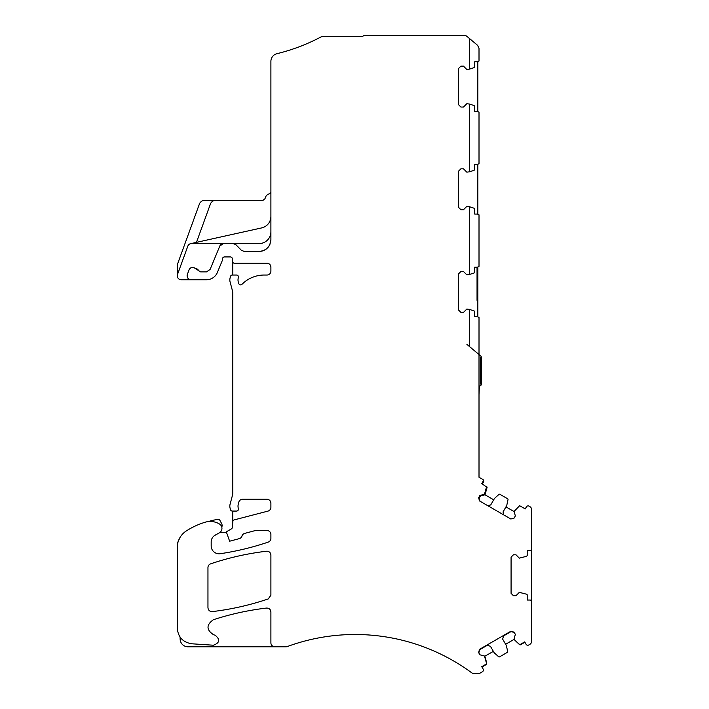 <?xml version="1.0" encoding="UTF-8"?>
<svg xmlns="http://www.w3.org/2000/svg" width="709" height="709" viewBox="0 0 709 709"><rect width="100%" height="100%" fill="white"/><g stroke="black" fill="none" stroke-linecap="round" stroke-linejoin="round"><path stroke-width="1.06" d="M506.412 645.633L507.662 651.544L506.412 645.633L502.672 639.155L503.532 635.929L511.029 631.604L514.255 632.472L515.337 634.342L514.06 632.127L510.834 631.267L479.488 649.364L478.628 652.581L479.904 654.797L484.469 656.02L486.516 663.305A0.789 0.789 0 0 1 486.144 664.147L481.766 666.673L483.139 669.057A1.967 1.967 0 0 1 482.421 671.742L480.206 673.027A3.935 3.935 0 0 1 478.238 673.55L474.02 673.55A3.935 3.935 0 0 1 471.689 672.788A196.703 196.703 0 0 0 287.287 646.555A3.935 3.935 0 0 1 285.931 646.803L188 646.803L285.931 646.803M274.835 646.803A3.935 3.935 0 0 1 270.9 642.868L270.9 611.973C270.59 609.359 269.128 608.065 266.504 608.065C248.398 610.201 230.673 614.091 213.338 619.737C206.124 624.966 206.257 629.991 213.737 634.821L215.049 635.167C220.393 639.491 219.834 642.841 213.382 645.217L191.971 643.799C182.966 642.407 178.065 637.178 177.268 628.094L177.268 547.508A19.666 19.666 0 0 1 186.263 530.979A74.746 74.746 0 0 1 205.193 522.214A17.707 17.707 0 0 1 219.498 524.031A5.114 5.114 0 0 1 219.303 532.884L215.27 535.091A7.87 7.87 0 0 0 211.185 541.995L211.185 545.93A7.87 7.87 0 0 0 220.207 553.711A275.384 275.384 0 0 0 268.232 542.101A3.935 3.935 0 0 0 270.9 538.379L270.9 534.444A3.935 3.935 0 0 0 266.965 530.509L255.479 530.509L244.702 533.398A3.935 3.935 0 0 0 241.884 536.341A3.935 3.935 0 0 1 239.27 538.636L229.645 541.215L226.304 531.865L231.373 528.905A1.967 1.967 0 0 0 232.339 527.372L232.827 521.611A1.967 1.967 0 0 1 234.289 519.874L267.958 511.109A3.935 3.935 0 0 0 270.9 507.298L270.9 503.204A3.935 3.935 0 0 0 266.965 499.269L242.575 499.269A3.935 3.935 0 0 0 238.765 502.247L238.251 504.276A7.87 7.87 0 0 0 238.366 508.521A1.967 1.967 0 0 1 236.487 511.074L232.375 511.074A1.967 1.967 0 0 1 230.478 509.62L230.097 508.202A7.87 7.87 0 0 1 230.097 504.134L232.472 495.263A7.87 7.87 0 0 0 232.738 493.234L232.738 292.879A7.87 7.87 0 0 0 232.472 290.841L230.097 281.978A7.87 7.87 0 0 1 230.097 277.901L230.478 276.492A1.967 1.967 0 0 1 232.375 275.03L236.487 275.03A1.967 1.967 0 0 1 238.366 277.582A7.87 7.87 0 0 0 238.33 282.129A7.87 7.87 0 0 1 238.366 277.582M270.9 267.169A3.935 3.935 0 0 0 266.965 263.234L234.475 263.234A1.967 1.967 0 0 1 232.508 261.391A1.967 1.967 0 0 0 234.475 263.234L266.965 263.234A3.935 3.935 0 0 1 270.9 267.169L270.9 271.095A3.935 3.935 0 0 1 266.965 275.03L264.297 275.03A31.471 31.471 0 0 0 241.999 284.291A1.967 1.967 0 0 1 238.72 283.458L238.33 282.129M232.508 261.391L232.348 258.776A1.967 1.967 0 0 0 230.381 256.933A1.967 1.967 0 0 1 232.348 258.776L232.508 261.391M224.478 256.933L230.381 256.933L224.478 256.933A1.967 1.967 0 0 0 222.511 258.9A1.967 1.967 0 0 1 224.478 256.933M222.511 259.654L222.511 258.9L222.511 259.654A1.967 1.967 0 0 1 222.36 260.407L217.362 272.469A11.805 11.805 0 0 1 206.461 279.754L191.04 279.754L206.461 279.754A11.805 11.805 0 0 0 217.362 272.469L222.36 260.407A1.967 1.967 0 0 0 222.511 259.654M177.268 275.819A3.935 3.935 0 0 0 181.203 279.754L191.04 279.754C188 279.266 186.768 277.503 187.344 274.472A3.935 3.935 0 0 0 191.04 279.754L181.203 279.754A3.935 3.935 0 0 1 177.507 274.472L187.823 246.147A3.935 3.935 0 0 1 191.519 243.559L259.104 243.559A11.805 11.805 0 0 0 270.9 231.754M469.473 38.508L477.609 45.341L479.009 48.354L479.009 61.018L477.441 61.807L474.684 61.807L474.684 66.859L474.144 67.612L469.473 69.127L469.473 38.508L466.921 36.372A3.935 3.935 0 0 0 464.395 35.45L364.665 35.45A1.967 1.967 0 0 0 363.682 35.716L362.547 36.363A1.967 1.967 0 0 1 361.563 36.629L322.542 36.629A3.935 3.935 0 0 0 320.707 37.09A190.411 190.411 0 0 1 276.909 53.698A7.87 7.87 0 0 0 270.9 61.337L270.9 239.624C270.2 246.794 266.265 250.729 259.104 251.429A11.805 11.805 0 0 0 270.111 243.878M479.009 380.857L479.009 394.629L479.009 380.857L479.009 394.629L479.009 380.857L479.009 394.629L479.009 380.857L479.009 394.629L479.408 386.024A1.967 1.967 0 0 0 481.376 384.056L480.587 384.056L481.376 384.056L481.376 357.451A1.967 1.967 0 0 0 480.667 355.945L479.009 354.553L479.009 317.517L477.441 316.737L474.684 316.737L474.684 311.676L474.144 310.932L469.473 309.416L469.473 346.541L479.009 354.553L479.009 477.246L482.758 479.408A1.967 1.967 0 0 1 483.387 479.975A1.967 1.967 0 0 1 483.139 481.216L481.766 483.6L486.516 486.968L484.469 494.253L479.904 495.476L478.628 497.691L479.488 500.909L510.834 519.006L514.06 518.146L515.337 515.93L514.114 511.366L519.396 505.951A0.789 0.789 0 0 1 519.768 505.765L525.227 508.92L526.406 506.873A1.967 1.967 0 0 1 529.091 506.155L529.765 506.545A3.935 3.935 0 0 1 531.732 509.948L531.732 549.36A1.967 1.967 0 0 1 529.96 550.468L527.204 550.468L527.204 555.519L526.663 556.273L519.334 558.143L515.992 554.793L513.431 554.793L511.074 557.159L511.074 593.344L513.431 595.711L515.992 595.711L519.334 592.361L526.663 594.231A0.789 0.789 0 0 1 527.204 594.984L527.204 600.036L529.96 600.036A1.967 1.967 0 0 1 531.732 601.143L531.732 641.007A3.935 3.935 0 0 1 529.765 644.41L528.754 644.995A1.967 1.967 0 0 1 526.069 644.277L524.687 641.893L520.309 644.419L519.396 644.321L514.902 640.271L519.591 644.658A0.789 0.789 0 0 0 520.512 644.756L524.89 642.23L526.069 644.277L524.89 642.23L520.512 644.756L524.89 642.23L526.069 644.277L524.89 642.23L520.512 644.756L524.89 642.23L526.069 644.277L524.89 642.23L520.512 644.756L524.89 642.23L526.069 644.277L524.89 642.23L520.512 644.756L524.89 642.23L526.069 644.277M270.9 595.206L270.9 555.138A3.935 3.935 0 0 0 266.504 551.23A275.384 275.384 0 0 0 210.635 563.841A3.935 3.935 0 0 0 207.959 567.563L207.959 607.693C208.26 610.298 209.731 611.601 212.354 611.601C231.426 609.315 250.047 605.096 268.232 598.937L270.9 595.206M515.337 634.342L514.255 632.472L511.029 631.604L503.532 635.929L511.029 631.604L514.255 632.472L515.337 634.342L514.255 632.472L511.029 631.604L503.532 635.929L511.029 631.604L514.255 632.472L515.337 634.342L514.255 632.472L511.029 631.604L503.532 635.929L511.029 631.604L514.255 632.472L515.337 634.342L514.255 632.472L511.029 631.604L503.532 635.929L502.672 639.155L503.532 635.929L502.672 639.155L503.532 635.929L502.672 639.155L503.532 635.929L502.672 639.155L503.532 635.929L511.029 631.604L514.255 632.472L515.337 634.342L514.114 638.915L514.902 640.271M469.473 69.127L466.814 69.482L463.473 66.132L460.912 66.132L458.555 68.498L458.555 104.693L460.912 107.05L463.473 107.05L466.814 103.709L469.473 104.055L469.473 171.808L466.814 172.154L463.473 168.813L460.912 168.813L458.555 171.17L458.555 207.365L460.912 209.731L463.473 209.731L466.814 206.381L469.473 206.736L469.473 274.48L466.814 274.835L463.473 271.494L460.912 271.494L458.555 273.851L458.555 310.046L460.912 312.403L463.473 312.403L466.814 309.062L469.473 309.416M235.946 244.738A3.935 3.935 0 0 0 233.146 243.559L235.946 244.738L241.344 250.25L244.153 251.429L259.104 251.429M221.864 243.896A3.935 3.935 0 0 1 223.459 243.559L219.825 245.988L210.094 269.455L206.461 271.884L200.612 271.884L194.018 267.656C191.687 267.054 190.012 267.834 188.975 270.005L187.344 274.472M469.473 104.055L474.144 105.57L474.684 106.323L474.684 111.375L477.441 111.375L479.009 112.164L479.009 163.699L477.441 164.488L474.684 164.488L474.684 169.54L474.144 170.293L469.473 171.808M469.473 206.736L474.144 208.251L474.684 209.004L474.684 214.056L477.441 214.056L479.009 214.845L479.009 266.38L477.441 267.16L474.684 267.16L474.684 272.221L474.144 272.965L469.473 274.48M198.901 270.9A5.902 5.902 0 0 0 196.685 268.711M196.499 268.605A5.902 5.902 0 0 0 195.817 268.303M194.018 267.656A3.935 3.935 0 0 0 189.595 268.888M189.56 268.933A3.935 3.935 0 0 0 188.975 270.005M221.545 244.056A3.935 3.935 0 0 0 219.825 245.988M477.831 316.772L477.831 300.332L477.042 300.332L477.042 267.16L477.042 300.332L477.831 300.332L477.831 267.125M480.587 384.056L480.587 357.451L481.376 357.451L480.587 357.451L480.587 384.056M177.658 274.064A6.292 6.292 0 0 1 177.268 271.884L177.268 265.91A6.292 6.292 0 0 1 177.649 263.757L199.344 204.165A5.902 5.902 0 0 1 204.883 200.284L263.119 200.284L265.069 198.617C265.556 196.136 267.009 194.523 269.429 193.787A1.967 1.967 0 0 0 270.9 191.962M364.665 35.45L375.938 35.45M270.9 61.337L270.9 164.018M213.4 200.842A5.902 5.902 0 0 1 215.899 200.284C213.241 200.417 211.397 201.71 210.36 204.165L196.455 242.372M232.738 262.197L232.738 275.03M208.189 521.585A74.746 74.746 0 0 1 217.876 519.36A1.967 1.967 0 0 1 219.923 520.379L221.66 523.65A3.935 3.935 0 0 1 221.784 527.079M180.175 537.218L177.268 543.333L177.268 606.461M177.268 628.094L177.268 614.322M485.257 657.385L486.711 663.642A0.789 0.789 0 0 1 486.339 664.484L481.96 667.018L483.139 669.057M479.904 654.797L478.823 652.927L479.683 649.701L478.823 652.927L479.904 654.797L478.823 652.927L479.683 649.701L478.823 652.927L479.904 654.797L478.823 652.927L479.683 649.701L478.823 652.927L479.904 654.797L478.823 652.927L479.683 649.701L478.823 652.927L479.904 654.797L478.823 652.927L479.683 649.701L487.18 645.376L490.406 646.236L487.18 645.376L479.683 649.701L487.18 645.376L490.406 646.236L487.18 645.376L479.683 649.701L487.18 645.376L490.406 646.236L487.18 645.376L479.683 649.701L487.18 645.376L490.406 646.236L487.18 645.376L479.683 649.701L487.18 645.376L490.406 646.236L494.146 652.714L498.64 656.756A0.789 0.789 0 0 0 499.553 656.853L507.289 652.386A0.789 0.789 0 0 0 507.662 651.544M529.765 644.41L528.754 644.995M531.732 622.803L531.732 641.007L531.732 622.803M529.091 506.155L529.765 506.545A3.935 3.935 0 0 1 531.732 509.948L531.732 548.837M526.406 506.873L525.227 508.92L520.849 506.394L525.227 508.92L526.406 506.873L525.227 508.92L520.849 506.394L525.227 508.92L526.406 506.873L525.227 508.92L520.849 506.394L525.227 508.92L526.406 506.873L525.227 508.92L520.849 506.394L525.227 508.92L526.406 506.873L525.227 508.92L520.849 506.394M487.792 505.703L490.743 504.914L487.792 505.703L490.743 504.914L487.792 505.703L490.743 504.914L487.792 505.703L490.743 504.914L487.792 505.703L490.743 504.914L494.483 498.436L498.976 494.395A0.789 0.789 0 0 1 499.898 494.297L507.626 498.764A0.789 0.789 0 0 1 508.007 499.606L506.749 505.517L503.009 511.995L503.807 514.947M479.958 501.183L479.16 498.223L479.958 501.183L479.16 498.223L480.445 496.008L479.16 498.223L479.958 501.183L479.16 498.223L480.445 496.008L479.16 498.223L479.958 501.183L479.16 498.223L480.445 496.008L479.16 498.223L479.958 501.183L479.16 498.223L480.445 496.008L479.16 498.223L480.445 496.008L485.009 494.785L487.056 487.508A0.789 0.789 0 0 0 486.675 486.666L486.675 486.666M479.009 356.379A3.935 3.935 0 0 1 479.009 356.388L479.009 477.246L479.009 464.466L479.009 477.246L479.009 464.466L479.009 477.246L479.009 464.466L479.009 477.246L479.009 464.466L479.009 477.246L482.758 479.408M479.009 430.035L479.009 439.598L479.009 430.035M469.473 346.541L466.921 344.406M212.895 201.108A5.902 5.902 0 0 0 210.36 204.165M493.694 499.801L485.009 494.785M514.185 511.632L505.96 506.882M514.309 639.252L505.623 644.268M493.358 651.349L484.672 656.366M477.831 164.444L477.831 214.091M477.831 189.268L477.831 197.651M477.831 61.772L477.831 111.419M477.831 86.595L477.831 94.971M236.487 275.03L232.375 275.03L236.487 275.03M230.097 277.901L230.478 276.492L230.097 277.901M232.472 290.841L230.097 281.978L232.472 290.841A7.87 7.87 0 0 1 232.738 292.879M220.153 532.317L226.463 532.317M216.662 534.338L214.472 535.596L216.662 534.338M180.139 639.323L180.024 636.992L180.139 639.323A7.87 7.87 0 0 0 188 646.803M486.339 664.484L481.96 667.018L486.339 664.484M485.452 657.73L486.711 663.642L485.452 657.73M531.661 549.484A3.935 3.935 0 0 1 531.732 550.193L531.732 552.958M531.732 577.826L531.732 587.398M479.009 356.388L479.009 363.549M270.9 216.413A11.805 11.805 0 0 1 261.656 227.917L190.677 243.648L261.656 227.917A11.805 11.805 0 0 0 270.9 216.413A11.805 11.805 0 0 1 261.656 227.917A11.805 11.805 0 0 0 270.9 216.413A11.805 11.805 0 0 1 261.656 227.917A11.805 11.805 0 0 0 270.9 216.413A11.805 11.805 0 0 1 261.656 227.917A11.805 11.805 0 0 0 270.9 216.413M474.02 673.55L478.238 673.55L474.02 673.55M482.421 671.742L480.206 673.027L482.421 671.742M483.476 482.093L482.395 483.963L483.476 482.093A1.967 1.967 0 0 0 483.387 479.975M494.483 498.436L498.976 494.395M531.732 550.193L531.732 641.007M287.287 646.555A196.703 196.703 0 0 1 471.689 672.788M232.738 522.622L232.738 511.074M241.999 284.291A1.967 1.967 0 0 1 238.72 283.458M264.297 275.03L266.965 275.03A3.935 3.935 0 0 0 270.9 271.095M217.362 272.469L222.36 260.407M320.707 37.09A190.411 190.411 0 0 1 319.803 37.559M362.033 36.576A1.967 1.967 0 0 1 361.563 36.629M190.739 279.745A3.935 3.935 0 0 1 189.595 279.479M188.629 278.929A3.935 3.935 0 0 1 187.575 277.68M187.176 276.554A3.935 3.935 0 0 1 187.176 275.065M189.037 269.828A3.935 3.935 0 0 1 189.463 269.066M189.985 268.472A3.935 3.935 0 0 1 191.138 267.727M191.926 267.488A3.935 3.935 0 0 1 192.671 267.417M222.378 243.71A3.935 3.935 0 0 1 222.972 243.595M223.459 243.559L233.137 243.559M233.314 243.568A3.935 3.935 0 0 1 234.245 243.719M234.883 243.976A3.935 3.935 0 0 1 235.397 244.277"/></g></svg>
